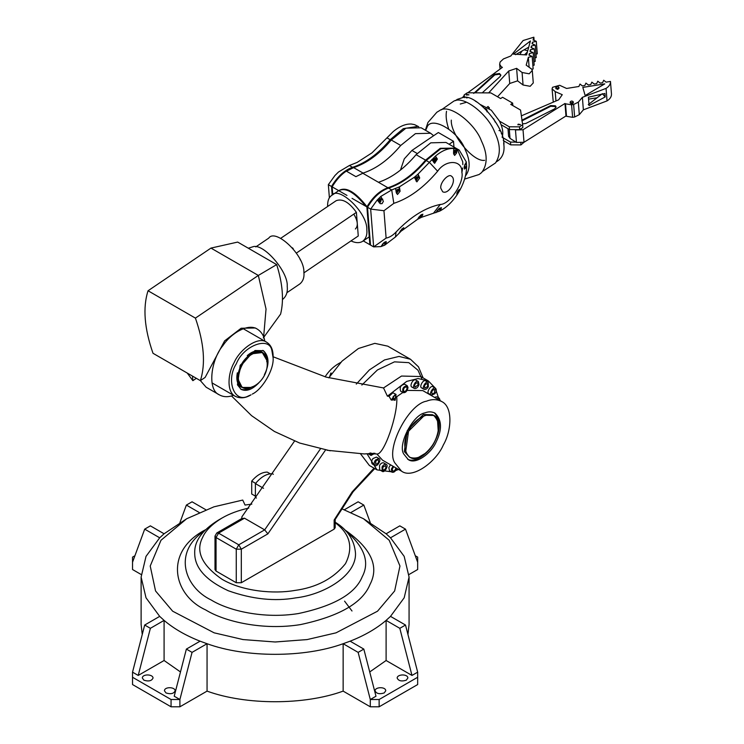 <?xml version="1.0" encoding="UTF-8"?>
<svg xmlns="http://www.w3.org/2000/svg" width="744" height="744" viewBox="0 0 744 744"><rect width="100%" height="100%" fill="white"/><g stroke="black" fill="none" stroke-linecap="round" stroke-linejoin="round"><path stroke-width="1.12" d="M352.005 611.001L344.574 601.152M345.635 530.77C364.467 546.821 370.001 562.139 362.235 576.712C355.39 593.647 334.13 605.923 298.446 613.54C264.064 619.138 228.78 610.852 211.305 600.055C183.991 587.053 172.738 551.816 204.554 530.77M344.593 529.7C371.051 548.105 379.514 566.361 370.001 584.477C362.551 602.919 339.394 616.292 300.52 624.588C263.078 630.679 224.651 621.659 205.623 609.903C172.627 594.828 163.82 551.164 205.595 529.7M251.844 504.116L245.046 505.046L242.73 500.061L213.947 506.822L186.679 518.745L160.983 540.274L150.223 566.017L155.543 590.95L172.664 611.205L214.133 632.828L243.093 639.58L275.094 641.988L307.105 639.58L336.056 632.828L377.524 611.205L394.646 590.95L399.965 566.017L389.205 540.274L363.518 518.745L341.422 508.598M186.679 518.745L164.089 533.783L159.69 537.8L146.019 556.373L141.118 577.084L146.019 597.804L159.69 616.376L164.089 620.394C173.789 628.652 185.786 635.581 200.09 641.179L207.055 643.718C245.827 657.863 304.37 657.863 343.142 643.718L350.108 641.179C364.402 635.581 376.399 628.652 386.108 620.394L390.507 616.376L404.178 597.804L409.07 577.084L404.178 556.373L390.507 537.8L386.108 533.783L363.518 518.745M207.055 691.12L207.055 643.718L192.054 652.376L179.899 699.509L171.055 699.509L171.055 706.8L179.899 706.8L207.055 691.12C245.827 705.266 304.37 705.266 343.142 691.12L343.142 643.718L358.134 652.376L363.825 649.094L350.108 641.179M358.134 652.376L370.298 699.509L375.98 696.226L363.825 649.094M369.722 671.953L386.108 660.505L386.108 620.394L399.816 628.317L411.981 675.44L386.108 660.505M390.507 616.376L405.508 625.034L417.663 672.158L411.981 675.44M417.663 672.158L417.663 684.554L379.133 706.8L379.133 699.509L417.663 677.263M379.133 699.509L370.298 699.509L370.298 706.8L379.133 706.8M384.192 692.943C379.375 694.422 376.325 693.687 375.041 690.758C375.209 686.805 385.727 686.591 385.764 690.758L384.192 692.943M406.298 680.183C401.481 681.662 398.431 680.927 397.147 677.998C397.315 674.045 407.833 673.832 407.861 677.989L406.298 680.183M405.508 625.034L399.816 628.317M407.945 634.493L409.07 624.486L409.07 577.084M343.142 691.12L370.298 706.8M390.507 537.8L405.508 529.142L399.816 525.859L386.108 533.783M405.508 529.142L417.663 562.231L417.663 569.523L408.995 574.526M417.663 562.231L417.663 557.126L415.282 555.759M370.279 522.651L363.825 505.083L351.056 512.449M344.426 509.714L358.134 501.8L363.825 505.083M205.772 509.714L192.054 501.8L186.372 505.083L199.141 512.449M179.909 522.651L186.372 505.083M159.69 537.8L144.689 529.142L132.534 562.231L132.534 557.126L134.906 555.759M144.689 529.142L150.372 525.859L164.089 533.783M141.118 577.084L141.118 624.486L142.243 634.493M141.193 574.526L132.534 569.523L132.534 562.231M150.372 628.317L164.089 620.394L164.089 660.505L138.217 675.44L150.372 628.317L144.689 625.034L132.534 672.158L138.217 675.44M159.69 616.376L144.689 625.034M164.089 660.505L180.476 671.953M179.899 706.8L179.899 699.509L174.217 696.226L186.372 649.094L200.09 641.179M171.055 706.8L132.534 684.554L132.534 677.263L171.055 699.509M132.534 677.263L132.534 672.158M143.899 680.183L142.327 677.989C142.364 673.832 152.873 674.045 153.05 677.998C151.767 680.927 148.716 681.662 143.899 680.183M166.005 692.943L164.433 690.758C164.471 686.591 174.98 686.805 175.147 690.758C173.863 693.687 170.813 694.422 166.005 692.943M192.054 652.376L186.372 649.094M374.018 468.162L352.126 491.914L334.149 520.01L335.191 519.331L335.191 527.682L334.149 529.142L241.307 582.738L241.307 549.193L267.877 533.857L264.678 529.868L238.778 544.822L236.257 549.193L241.307 549.193L238.778 544.822L218.569 533.15L216.783 532.974L214.997 536.071L216.048 537.521L218.569 533.15L244.469 518.196L241.679 518.605L241.939 516.745L294.522 441.099M241.307 582.738L236.257 582.738L216.048 571.067L214.997 569.616L214.997 536.071M270.221 473.798L267.301 472.115C262.102 472.087 256.903 475.091 251.704 481.117L256.122 483.674M256.122 496.546L251.704 493.997L251.704 481.117M263.553 488.306L255.397 483.6C261.079 476.839 266.771 473.556 272.453 473.761L273.355 474.281M256.429 498.052L255.397 497.457L255.397 483.6M329.769 376.352L330.894 372.986L331.731 373.469M340.78 362.412C334.27 365.788 329.043 370.596 325.091 376.817M328.802 377.859L342.007 361.147L358.431 348.499L374.809 343.356L387.791 346.165L410.53 359.287L399.035 356.423L384.564 359.938L369.442 369.87L356.292 384.09M320.376 448.958L264.678 529.868L244.469 518.196M335.191 522.716C350.136 533.885 353.567 547.538 345.476 563.654C333.442 578.637 316.451 587.583 294.512 590.485C274.155 594.065 242.777 591.564 222.047 579.278C201.829 565.217 195.356 551.276 202.628 537.438C205.446 530.695 211.919 524.222 222.047 518.019C229.431 513.713 238.35 510.403 248.784 508.078M222.047 518.019L218.252 520.205C202.163 530.202 194.314 541.148 194.714 553.034C194.593 567.709 205.763 580.274 228.231 590.727C252.216 599.236 274.769 601.617 295.898 597.851C323.491 594.754 356.618 575.716 355.483 553.062C354.404 540.098 347.643 529.812 335.191 522.204M263.711 353.679C259.386 346.964 244.934 355.688 241 365.546C235.876 376.538 236.769 384.034 243.669 388.061M241.549 365.825C246.357 353.335 264.194 346.964 265.608 357.074C271.272 368.81 261.311 386.471 247.743 388.043C238.731 391.13 235.262 375.59 241.549 365.825M262.214 352.563L251.379 353.837L241.093 365.592L237.801 378.78L242.116 387.364M266.343 359.519L262.334 352.628L254.755 352.451C242.2 355.344 231.849 385.336 242.237 387.438L250.263 387.447M438.197 430.702C436.57 439.899 432.18 447.507 425.019 453.514L418.677 457.281C407.21 463.949 399.844 444.838 408.651 431.26C414.362 416.473 435.566 408.549 437.519 420.481L438.197 430.711M371.051 455.44L368.271 453.793L370.252 453.031L371.051 455.44L374.985 453.263L371.721 454.277L371.163 453.087C369.787 453.701 370.754 453.747 374.065 453.226M370.252 453.031L371.163 453.087M401.528 471.147C412.548 479.489 436.384 461.633 443.387 444.866C451.534 430.999 453.152 406.94 441.713 401.537C436.849 399.147 431.799 399.026 426.554 401.174C408.465 403.927 385.215 449.348 394.915 462.982L401.528 471.147L382.574 460.211L376.808 453.942L374.511 453.942M396.859 396.636L402.867 392.469M407.173 390.405L422.769 390.591L441.713 401.537M389.019 396.282L392.888 392.767L396.05 394.413L395.389 394.227L391.232 400.03L389.019 396.282L387.401 396.171L406.698 381.402L418.063 378.538L428.349 380.928L435.268 388.108M368.271 453.793L366.978 453.738L376.994 469.873L391.316 471.789M395.538 470.636L398.561 469.436M438.486 397.78L435.287 388.136M424.164 389.363L421.643 387.903C418.835 387.029 423.383 378.901 425.661 380.937L428.181 382.397C425.912 380.351 421.364 388.489 424.164 389.363C425.763 389.744 427.158 388.861 428.349 386.731L428.181 382.397M414.352 388.489L411.823 387.029C409.247 385.941 413.283 378.157 415.84 380.063L418.37 381.523C415.812 379.617 411.767 387.401 414.352 388.489C416.315 388.833 417.877 387.54 419.03 384.583L418.37 381.523M403.183 392.655C405.573 392.925 407.191 391.214 408.038 387.531L407.21 385.69C403.257 386.452 401.918 388.768 403.183 392.655L400.663 391.195C399.389 387.308 400.728 384.992 404.68 384.239L407.21 385.699M374.93 465.502L372.4 464.042C371.191 462.675 371.386 460.843 372.986 458.537L376.418 457.076L378.947 458.537L375.515 459.997C373.907 462.303 373.711 464.135 374.93 465.502C377.059 467.372 381.904 459.634 378.947 458.537M382.211 471.315L379.682 469.864L379.514 465.53C380.714 463.391 382.109 462.517 383.699 462.898L386.229 464.358C384.629 463.977 383.234 464.851 382.044 466.99L382.211 471.315C384.481 473.361 389.038 465.233 386.229 464.358M393.018 466.237L391.363 469.139L392.023 472.198L389.503 470.738L388.842 467.678L390.488 464.777M434.384 397.305L436.821 396.822L439.351 398.282L436.914 398.756M431.455 395.185L428.925 393.725C425.968 392.627 430.813 384.89 432.943 386.759L435.473 388.219C433.343 386.35 428.488 394.088 431.455 395.185L434.877 393.725C436.486 391.418 436.682 389.586 435.473 388.219M231.505 395.948L251.556 415.654L274.378 431.446L299.674 443.043L330.271 450.817M273.132 356.776L326.142 377.124L383.532 387.95L401.518 376.046L420.769 376.548L428.349 380.928M376.994 469.873L369.415 465.502L360.524 453.831M391.232 400.03L392.544 400.105L393.278 396.329L395.371 395.576L395.901 396.459L393.874 400.17L393.223 396.394M393.864 400.17L395.185 400.226L396.05 394.413M366.978 453.747L364.272 453.961M383.532 387.95L387.401 396.171M396.719 396.747C398.393 413.738 383.848 455.821 376.808 453.942M424.461 385.922L425.354 384.378M427.623 386.452L424.833 388.201C424.034 385.68 424.926 384.137 427.512 383.56L427.623 386.452M273.132 358.004L273.132 356.543C273.132 349.689 270.974 344.918 266.65 342.231C258.075 335.739 239.54 349.634 234.09 362.672C227.757 373.46 226.492 392.172 235.392 396.375C240.377 398.691 245.585 398.18 251.026 394.832L248.663 395.827C234.537 404.038 225.46 380.5 236.322 363.779C243.344 345.569 269.468 335.804 271.876 350.498L273.132 358.004C273.997 369.982 262.111 389.558 252.29 394.097M259.014 382.649C252.402 389.558 246.441 391.8 241.121 389.372L237.448 384.834L240.191 365.295L255.025 350.498L263.45 350.694C269.198 356.376 269.514 364.393 264.38 374.771M261.07 351.903C256.903 349.913 252.29 351.177 247.231 355.678M237.327 372.837C236.09 379.868 237.271 384.471 240.87 386.648M252.309 386.731C247.715 389.67 243.781 390.414 240.507 388.973M262.799 350.368C265.729 352.61 267.049 356.376 266.761 361.677M434.682 441.452C440.225 430.255 439.89 421.588 433.678 415.459L424.582 415.236L408.558 431.222L405.592 452.324L409.563 457.225C417.04 459.885 424.526 456.109 432.041 445.907M433.678 415.459L432.413 414.724L423.317 414.51L407.293 430.497L404.327 451.599L409.563 457.225M434.366 412.799C440.662 419.904 440.829 429.409 434.868 441.294C430.311 452.045 415.245 463.875 407.6 459.15M436.133 442.02C431.455 453.208 415.571 465.112 408.224 459.541L403.815 454.1C397.352 445.014 412.855 414.733 424.908 412.892C428.404 411.46 431.771 411.544 435.017 413.134C441.917 419.942 442.289 429.576 436.133 442.02M414.65 385.048L415.543 383.504M418.137 384.722L415.022 387.326C414.203 384.778 415.096 383.234 417.7 382.686L418.137 384.722M403.49 389.224L404.383 387.671M407.089 388.08C406.531 390.535 405.452 391.67 403.862 391.493C403.016 388.907 403.908 387.354 406.54 386.852L407.089 388.08M375.227 462.061L376.12 460.517M375.99 460.676L378.278 459.699C379.077 462.229 378.185 463.782 375.599 464.34L375.99 460.676M382.509 467.883L383.402 466.339M382.769 467.269L385.559 465.521C386.359 468.041 385.466 469.585 382.881 470.162L382.769 467.269M392.33 468.757L393.223 467.213M395.91 467.911C395.25 470.292 394.181 471.333 392.692 471.036L392.255 468.999L393.79 466.683M392.023 472.198C393.929 472.7 395.483 471.417 396.692 468.357M437.918 399.342L439.137 400.049M440.15 400.625L439.351 398.282M431.752 391.744L432.645 390.2M434.412 393.046L432.125 394.022C431.315 391.483 432.208 389.94 434.803 389.382L434.412 393.046M192.501 376.092L192.863 380.668L187.256 373.07M196.332 378.305L192.863 380.668M264.79 341.161C263.999 335.87 261.516 331.861 257.35 329.127C247.91 322.849 230.696 333.638 222.995 345.514C211.147 359.222 206.776 389.94 219.415 394.887L206.153 387.233L200.378 380.63L205.13 377.413L224.623 340.873L241.13 328.243L255.378 327.983L257.368 329.136M219.415 394.887C223.516 397.138 228.222 397.277 233.532 395.306M195.412 318.116C204.089 343.012 205.744 363.853 200.369 380.64L153.004 353.288C144.327 328.392 142.681 307.551 148.047 290.764L195.412 318.116L258.335 275.438L266.036 309.02L263.636 336.893M338.725 190.65C345.811 186.335 355.232 191.692 366.978 206.711M327.611 206.507C327.462 200.964 328.82 197.272 331.685 195.421C338.464 185.275 367.722 212.765 366.801 229.636C367.359 234.658 366.011 238.536 362.756 241.251C359.659 243.214 355.725 243.102 350.963 240.935M280.572 238.415L336.186 200.685C342.426 198.35 349.168 202.238 356.395 212.356L358.264 235.978L303.924 272.843M338.771 190.678C345.625 187.181 354.637 192.38 365.797 206.274M296.447 253.025L356.395 212.356M255.769 246.915L268.77 238.099C275.54 227.952 304.808 255.452 303.887 272.313C304.436 277.345 303.087 281.213 299.841 283.938L286.849 292.745M300.018 259.21L300.418 260.037M292.457 247.826L293.229 248.719M248.301 248.208L252.895 246.776C263.348 242.795 288.57 271.913 287.221 286.394C287.835 291.992 286.338 296.298 282.72 299.33L282.469 299.497M276.684 264.594L237.68 242.079L210.961 248.087L258.335 275.438L276.684 264.594C282.711 283.817 284.022 300.316 280.609 314.089L263.283 337.962M148.047 290.764L210.961 248.087M353.791 214.123C357.845 220.931 358.376 225.888 355.381 228.994M418.733 126.722L414.566 124.629L411.404 124.034C405.629 123.746 399.537 126.294 393.13 131.669L372.009 152.836L357.101 162.434L349.382 165.503L338.492 172.004L334.93 175.547L328.346 184.661L329.387 197.82M417.644 126.433L403.322 128.647L390.191 139.714C378.259 153.841 365.704 163.038 352.544 167.326C344.491 170.143 337.478 176.533 331.508 186.484L332.187 195.077M331.508 186.484L328.346 184.661M332.754 194.686L332.14 186.846C338.111 176.895 345.123 170.506 353.177 167.688L353.344 167.791M455.756 148.103L440.243 148.307L425.559 160.137C413.627 174.254 401.072 183.461 387.912 187.748L362.821 173.259L355.92 176.663L346.453 171.194L353.614 167.614C366.773 163.327 379.328 154.12 391.26 140.002L400.728 145.471L415.422 133.641L430.618 133.25L433.64 135.715M355.92 176.663L363.081 173.082C376.25 168.795 388.796 159.588 400.728 145.471M430.618 133.25L421.141 127.782L405.945 128.173L391.26 140.002M387.912 187.748C379.858 190.566 372.846 196.946 366.876 206.897L369.87 244.702L370.484 244.832M369.87 244.702L363.286 240.898M346.964 195.412L332.14 186.846M378.436 182.28C391.604 177.993 404.15 168.786 416.082 154.668L430.776 142.829L445.963 142.439L455.44 147.907M382.704 244.33L383.858 242.693M384.016 242.572L382.834 244.46L382.602 243.948M382.314 244.376L382.611 244.85L384.36 242.321M385.011 242.014L384.648 245.195L380.919 246.599L384.025 242.553L386.155 241.53L386.22 242.711L385.029 241.912M403.192 227.906L403.108 229.561L403.787 227.757L400.495 230.807L399.119 233.244L395.427 237.001L384.648 245.195L386.22 242.711M396.087 232.007C392.804 235.457 389.475 237.485 386.117 238.099L383.951 210.719L393.818 203.354C409.144 198.36 423.755 187.655 437.639 171.213C445.926 159.095 462.601 159.83 461.866 172.282C464.405 182.522 449.543 204.656 440.271 204.442C425.326 207.567 410.604 216.755 396.087 232.007L395.427 237.001M377.245 199.978L380.286 203.689L382.081 203.642L383.383 201.336L380.807 196.435L377.245 199.978L370.661 209.092L373.655 246.887L386.117 238.099M421.681 214.449L421.364 217.35L422.862 214.17L419.058 216.923L417.57 219.294L421.364 217.35L439.695 211.11C446.27 207.715 452.147 202.163 457.318 194.454L460.062 189.86C464.423 181.638 466.618 173.715 466.627 166.098L466.293 161.932L459.225 150.102L456.072 148.279L440.876 148.67L426.191 160.499C414.259 174.617 401.704 183.824 388.545 188.111C380.491 190.929 373.479 197.318 367.508 207.269L370.503 245.064L373.655 246.887L380.919 246.599M399.119 233.244L402.374 229.868L401.704 229.171L402.699 229.58L401.937 230.603L417.57 219.294M401.937 230.603L400.309 231.133M401.025 231.096L400.858 230.249M400.904 230.975L401.974 229.124M402.699 229.58L402.16 228.715M400.495 230.826L400.7 231.403M419.356 217.025L420.49 215.314M420.602 215.221L419.486 217.155L419.253 216.643M418.965 217.081L419.263 217.546C420.704 217.341 421.262 216.467 420.955 214.942M395.622 188.539L396.254 192.519L397.501 194.51L400.095 191.273L399.407 186.865L391.697 189.934L380.807 196.435L381.653 198.592L380.537 202.052L379.235 202.805M379.124 201.419L378.947 201.354C378.473 199.876 378.994 198.974 380.51 198.648L380.658 198.769M379.356 201.02L380.426 199.169M380.324 200.88L379.487 201.15L380.603 199.215L380.324 200.88M380.435 201.159L380.826 198.834C379.31 199.16 378.789 200.062 379.263 201.54L380.435 201.159M367.508 207.269L370.661 209.092L383.951 210.719M396.626 191.561L397.705 189.701M397.147 191.72L397.882 189.757L397.147 191.72M397.073 192.11L398.105 189.367C396.552 189.683 396.031 190.585 396.543 192.082L397.073 192.11M395.966 190.715L397.928 189.311M414.324 177.267L416.873 181.88L419.718 177.993L418.026 174.105L414.324 177.267L399.407 186.865L398.756 190.501L396.561 193.431M459.225 150.102L453.719 148.465C447.944 148.177 441.852 150.725 435.445 156.101L418.026 174.105L418.379 177.221L415.98 180.978M416.073 179.137L417.142 177.286M416.863 179.146L416.212 179.267L417.328 177.332L416.863 179.146M416.9 179.49L417.551 176.951C415.998 177.277 415.478 178.188 415.989 179.657L416.9 179.49M415.84 179.537L415.673 179.471C415.161 178.002 415.682 177.1 417.235 176.765L417.375 176.886M437.723 210.394L438.876 208.748M439.034 208.627L437.863 210.524L437.63 210.022M437.342 210.45L437.639 210.915L439.379 208.367M440.039 208.078L439.695 211.11L441.192 208.748L440.048 207.948M435.938 212.663L437.444 210.292L441.387 207.623L441.192 208.748M457.374 192.101L458.062 190.929M458.285 190.594L457.188 192.445M457.002 192.854L458.546 190.232M457.318 194.454L456.76 194.026C457.188 192.101 458.099 190.566 459.513 189.432M433.892 160.723L434.97 158.863M434.831 160.611L434.031 160.853L435.147 158.918L434.831 160.611M434.924 160.899L435.37 158.528C433.845 158.863 433.324 159.765 433.808 161.234L434.924 160.899M433.668 161.123L433.492 161.057C433.008 159.579 433.529 158.677 435.054 158.351L435.194 158.463M431.836 159.523L434.626 163.317L437.36 159.049L435.445 156.101L436.207 158.379L434.98 161.839L433.78 162.518M453.784 152.408L454.854 150.548M454.045 152.585L455.04 150.604L454.045 152.585M453.496 152.715L453.868 152.985C455.337 152.399 455.802 151.478 455.263 150.223L453.552 151.413M454.333 152.548L453.496 152.79M453.598 150.623L455.263 150.214M453.719 148.465L453.598 153.645L454.64 155.44L456.658 152.901L456.872 149.06L455.505 152.232L453.756 154.213M464.293 166.377L465.112 164.564M464.795 164.638L465.288 164.619L464.256 166.591M464.209 167.009L465.512 164.229L465.028 164.182M465.307 168.442L466.627 166.098L464.163 167.772L465.307 168.442L464.507 169.074L464.303 166.331L466.293 161.932M366.876 206.897L352.042 198.341M461.894 172.71L462.647 168.005M462.833 164.629L462.74 161.783L457.235 149.181M440.839 188.306L442.671 191.775C448.753 195.021 457.169 179.974 451.599 176.3C448.734 172.924 439.62 182.745 440.839 188.306M400.458 170.088L404.28 158.872L411.925 150.446L438.346 132.525L453.505 141.276L453.961 147.061M453.505 141.276L449.106 144.262M455.672 100.635L457.142 99.408L462.842 97.557C475.342 92.805 505.501 127.615 503.883 144.941C504.618 151.627 502.823 156.779 498.499 160.397M465.93 102.44L460.276 104.03M482.912 171.25L495.513 162.964C500.879 154.724 500.582 144.401 494.611 131.986C488.669 115.553 463.968 94.767 453.654 101.24L441.285 109.889M446.521 111.275C445.628 115.878 446.335 121.728 448.632 128.814M464.6 179.09L479.099 174.505L481.647 172.552C487.729 164.526 487.655 153.98 481.424 140.932C475.314 123.839 449.357 102.905 439.62 110.586L436.858 112.232L427.93 122.49L425.363 130.219M465.437 176.002C470.459 169.288 470.375 160.527 465.205 149.693C458.899 131.242 430.767 115.004 426.917 127.587L425.633 130.367M466.07 97.724L467.204 97.901M475.23 101.054L477.341 102.328M484.893 108.382C486.734 109.089 487.422 110.224 486.939 111.795M493.635 118.752L495.281 122.146M498.982 130.544C500.684 130.712 501.475 131.781 501.372 133.753M503.669 142.941L503.902 145.173M503.167 153.59L502.944 154.268M466.683 94.386L468.971 94.832L466.302 95.037L466.683 94.386M518.233 124.146L520.521 124.592L517.843 124.797L518.233 124.146M464.544 97.557L464.163 94.907L467.316 92.777L490.854 92.907L500.647 98.561L502.535 97.278L512.644 103.109L512.839 105.592M480.605 104.662L491.31 110.242L499.55 121.179L509.287 126.796L519.507 126.852L522.651 124.722L520.549 110.047L510.756 104.393L512.644 103.109M489.347 108.587L489.264 107.564L487.999 106.838M519.507 126.852L519.721 129.633L522.865 127.503L522.651 124.722M509.287 126.796L509.51 129.577L519.721 129.633M499.55 121.179L501.112 124.732L509.51 129.577M464.163 94.907L464.386 97.687M501.112 124.732C502.944 129.763 503.279 133.939 502.107 137.24L510.496 142.085L515.936 142.113M524.036 142.262L520.93 144.922L510.719 144.866L510.496 142.085M520.93 144.922L520.809 143.304M510.719 144.866L503.269 140.56M484.614 160.323C473.119 162.332 450.092 133.743 451.32 120.119M521.804 120.24L550.681 105.583L555.415 105.815L556.066 106.931L554.68 108.819L525.803 123.476L522.53 123.885M521.86 120.928L550.737 106.28L555.47 106.513L556.047 107.285M571.978 102.923L573.261 101.844C572.127 100.7 571.085 100.775 570.146 102.095L571.978 102.923M573.261 101.844L573.345 102.886L572.062 103.965L570.23 103.137L570.146 102.095M557.609 88.359L558.893 87.29C557.758 86.137 556.717 86.22 555.777 87.541L557.609 88.359M558.893 87.29L558.976 88.331L557.693 89.41L555.861 88.583L555.777 87.541M605.188 96.953L589.071 105.546L588.411 97.204L604.919 93.474L605.188 96.953L602.342 93.688L588.262 104.616M571.606 104.811L565.514 103.816L566.51 116.315L572.601 117.31L571.606 104.811L573.633 104.486L574.628 116.994L572.601 117.31M574.628 116.994L579.306 114.66L578.321 102.151L573.633 104.486M611.466 93.939L610.471 81.431L611.466 93.939C611.615 96.599 610.145 98.924 607.039 100.905L583.361 109.842L579.306 114.66M553.276 102.142L552.076 88.88L555.201 91.614L562.259 94.693L558.688 99.817L521.377 115.841M508.003 128.703L508.598 136.319L510.012 138.365L509.305 129.465M514.941 129.605L515.471 129.94L516.457 142.448L510.012 138.365M516.457 142.448L524.018 142.271L523.023 129.772L515.471 129.94M566.51 116.315L565.97 115.98L524.018 142.271M597.069 97.78L588.56 99.138M583.361 109.842L582.375 97.343L606.053 88.397C609.15 86.416 610.629 84.1 610.471 81.431L606.081 82.138L603.7 80.24L602.575 82.696L600.157 83.086L597.776 81.189L596.651 83.644L594.233 84.035L591.852 82.138L590.727 84.593L588.309 84.983L585.928 83.086L584.803 85.541L582.385 85.932L580.004 84.035L578.879 86.49L566.593 88.462L559.637 85.29L552.55 87.299L552.076 88.88M578.321 102.151L582.375 97.343M607.039 100.905L606.053 88.397M565.97 115.98L564.984 103.472L565.514 103.816M523.023 129.772L564.984 103.472M582.812 87.401L604.751 83.886L585.156 95.548L582.812 87.401M555.945 100.989L555.201 91.614M473.714 93.4L494.723 74.205L499.447 73.507L500.842 75.051L500.201 76.437L482.224 92.861M475.165 92.814L494.779 74.902L499.503 74.205L500.824 75.404M524.12 49.801L527.719 50.806M515.555 54.684L528.128 47.523L528.24 48.89M519.786 54.517L522.018 51.001M527.384 52.006L524.539 54.805M501.884 67.741L499.661 64.254L500.108 62.031L503.446 58.925L510.784 56.005L523.125 40.52L533.857 37.2L534.108 40.418M535.978 54.145L537.289 53.828L536.294 41.329L533.085 39.99L533.857 37.2M536.294 41.329L532.481 42.231L532.053 43.766L535.261 45.096L531.439 45.998L531.021 47.542L534.229 48.871L530.407 49.774L529.988 51.308L533.197 52.638L529.375 53.54L528.956 55.084L532.165 56.414L528.342 57.316L526.194 65.137L531.802 69.22L532.286 70.438L529.179 73.805L522.083 72.494L523.069 85.002L517.601 80.845L509.733 83.486L497.55 96.776M488.65 92.898L508.747 70.987L516.615 68.336L522.083 72.494M462.545 97.585L464.209 95.418M501.828 67.044L502.414 67.351L467.799 92.777M530.416 40.966L526.585 54.935L513.406 54.126L530.416 40.966M531.811 69.239L533.15 68.922L532.165 56.414M529.133 67.276L528.342 57.316M529.514 55.316L529.375 53.54M532.62 43.998L532.481 42.231M532.881 65.453L534.183 65.147L533.197 52.638M530.546 51.541L530.407 49.774M534.945 57.911L536.257 57.604L535.261 45.096M531.588 47.774L531.439 45.998M533.913 61.687L535.215 61.371L534.229 48.871M508.747 70.987L509.733 83.486M516.615 68.336L517.601 80.845M532.286 70.438L533.271 82.937L530.165 86.304L523.069 85.002M216.048 571.067L216.048 537.521L236.257 549.193L236.257 582.738M334.149 520.01L334.149 529.142M361.854 385.057L377.422 369.963L394.469 361.854L408.819 362.654L418.026 370.261L421.774 378.705M267.877 533.857L325.537 449.999M352.544 167.326L349.382 165.503M390.191 139.714L387.029 137.891M353.614 167.614L363.081 173.082M433.389 213.323L440.271 204.442M422.666 215.295L421.662 214.718M382.788 199.243L381.653 198.592M388.545 188.111L391.697 189.934L393.818 203.354M400.095 191.273L398.756 190.501M426.191 160.499L429.344 162.322L437.639 171.213M419.718 177.993L418.379 177.221M437.36 159.049L436.207 158.379M456.658 152.901L455.505 152.232M425.559 160.137L416.082 154.668M417.124 153.45L411.925 150.446M488.585 108.02L489.264 107.564M550.681 105.583L550.737 106.28M494.723 74.205L494.779 74.902M374.753 468.59L353.158 491.682L335.144 519.535M423.085 377.887L418.491 366.848L410.53 359.287M241.921 518.456L216.783 532.974M364.541 453.97L327.025 450.26M235.392 396.375L211.994 382.872M266.65 342.231L243.26 328.727M369.061 236.983L362.774 241.242M337.971 191.152L331.685 195.421M498.517 160.388L496.546 161.718M488.129 106.457L487.19 107.099M500.042 69.09L499.661 64.254"/></g></svg>
